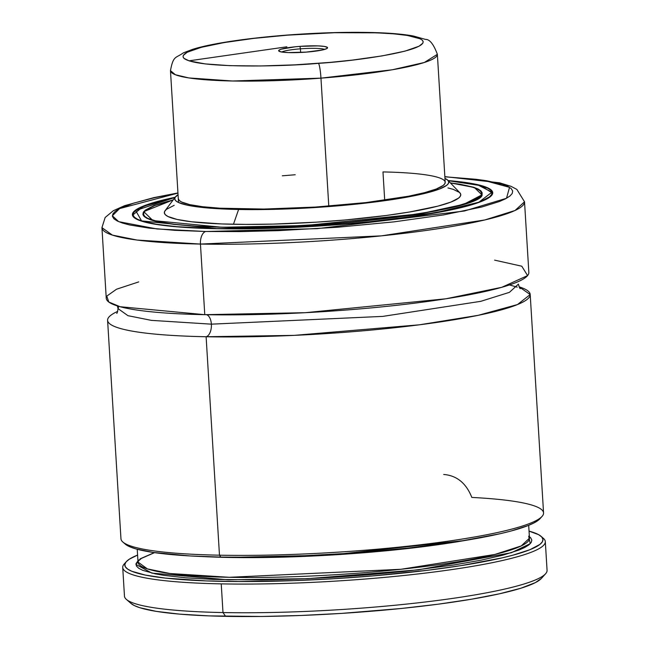 <?xml version="1.0" encoding="UTF-8"?>
<svg xmlns="http://www.w3.org/2000/svg" width="649" height="649" viewBox="0 0 649 649"><rect width="100%" height="100%" fill="white"/><g stroke="black" fill="none" stroke-linecap="round" stroke-linejoin="round"><path stroke-width="0.97" d="M118.702 306.328L118.045 308.616L127.934 315.674L151.339 320.363L211.379 324.159A11.138 5.971 -88.9 0 1 206.114 336.742L219.476 555.187A211.696 26.609 176.5 0 1 122.872 542.037L125.208 544.073A209.465 26.333 -3.5 0 0 220.798 557.085L219.476 555.187A211.696 26.609 -3.5 0 0 435 542.97A211.696 26.609 -3.5 0 0 543.562 512.929L530.201 294.484A211.696 26.609 176.5 0 0 519.07 286.817L530.201 294.557L517.448 304.576L478.143 315.341L419.4 324.808L294.046 335.379L206.114 336.742A11.138 5.971 91.1 0 0 211.379 324.159L382.813 316.387L480.804 301.323L509.4 292.358L518.405 284.116M126.287 561.685L124.21 563.997A211.696 26.609 -3.5 0 0 221.236 583.873A211.696 26.609 176.5 0 1 122.718 567.461L124.47 596.147A211.696 26.609 -3.5 0 0 222.988 612.559L225.633 616.355A207.234 26.049 -3.5 0 0 541.428 578.381L545.574 573.773A211.696 26.609 176.5 0 1 222.988 612.559A211.696 26.609 -3.5 0 0 438.505 600.341A211.696 26.609 -3.5 0 0 547.066 570.301L545.314 541.615A211.696 26.609 176.5 0 1 436.753 571.655A211.696 26.609 176.5 0 1 221.236 583.873L222.988 612.559L221.236 583.873A211.696 26.609 -3.5 0 0 448.264 570.09A211.696 26.609 -3.5 0 0 543.408 538.354L541.063 536.317A209.465 26.333 176.5 0 1 335.484 578.616A209.465 26.333 176.5 0 1 126.287 561.685A209.465 26.333 176.5 0 1 137.588 555.065L129.313 559.195L126.174 561.815L124.843 564.362L125.346 566.796L127.675 569.108L131.796 571.266L145.303 575.079L165.381 578.097L206.26 580.912L239.286 581.553L294.622 580.604L333.505 578.738L372.396 575.947L427.805 570.252L460.904 565.644L501.928 557.913L512.815 555.211L529.803 549.752L539.96 544.381L542.361 541.785L542.929 539.287L541.672 536.901L538.597 534.654L529.049 531.125A209.465 26.333 176.5 0 1 541.063 536.317M542.053 537.348A211.696 26.609 176.5 0 1 545.314 541.615M530.201 294.484A211.696 26.609 176.5 0 1 421.639 324.516A211.696 26.609 176.5 0 1 206.114 336.742A211.696 26.609 176.5 0 1 107.596 320.33A211.696 26.609 176.5 0 1 117.712 311.366M138.74 281.901L116.536 289.219L106.793 296.098L108.781 302.028L120.146 306.734L204.768 314.676A211.696 26.609 -3.5 0 0 420.284 302.45A211.696 26.609 -3.5 0 0 528.846 272.418L524.53 201.807A211.696 26.609 176.5 0 1 415.968 231.839A211.696 26.609 176.5 0 1 200.452 244.065L204.768 314.676L200.452 244.065L381.409 235.863L484.844 219.954L515.03 210.495L524.53 201.807L516.855 189.411L511.112 186.368L499.56 182.807L444.849 176.625M520.336 288.618C519.938 288.902 519.297 287.402 518.405 284.132L509.4 292.358L480.804 301.323L382.813 316.387L211.379 324.159A11.138 5.971 91.1 0 0 206.544 314.708A11.138 5.971 -88.9 0 1 211.379 324.159L151.339 320.363L127.934 315.674L118.045 308.616C117.558 311.974 117.104 313.54 116.674 313.313M444.865 176.779L483.408 180.252L509.522 187.334L506.512 198.27L464.327 211.03L317.028 228.675L205.709 231.49A11.138 5.971 91.1 0 0 200.452 244.065A11.138 5.971 -88.9 0 1 205.709 231.49L174.735 230.314L149.059 228.115L129.67 224.976L122.572 223.094L117.299 221.017L113.916 218.786L112.439 216.401L112.894 213.894L115.271 211.29L119.546 208.613L133.613 203.145L154.559 197.702L177.956 193.102L119.578 208.597L112.374 215.784L118.718 221.674L156.863 228.943L205.709 231.49L240.787 231.596L278.624 230.63L337.358 227.264L393.951 221.869L443.535 214.916L481.842 206.99L499.438 201.506L505.571 198.781L509.846 196.103L512.223 193.499L512.669 190.993L511.201 188.608L507.81 186.377L502.545 184.3L486.588 180.738L476.05 179.286L444.865 176.779M216.393 228.708A180.495 22.691 176.5 0 1 132.396 214.714A180.495 22.691 176.5 0 1 175.173 197.264L151.509 203.202L138.845 208.126L135 210.536L132.858 212.872L132.453 215.127L133.775 217.277L136.825 219.289L141.571 221.155L147.956 222.85L165.414 225.674L176.309 226.769L216.393 228.708L264.76 228.489L317.247 226.136L369.33 221.853L416.52 216.003L454.754 209.1L473.608 204.192L480.747 201.725L490.117 196.866L492.25 194.522L492.664 192.266L491.334 190.116L488.283 188.105L483.546 186.247L469.186 183.034L448.135 180.568A180.495 22.691 176.5 0 1 492.713 192.68A180.495 22.691 176.5 0 1 400.149 218.291A180.495 22.691 176.5 0 1 216.393 228.708M492.567 193.816L492.518 193.134A180.276 22.658 176.5 0 1 492.34 194.359L492.518 193.134L480.666 185.614L448.256 180.698L477.705 184.884L491.966 192.185L478.84 202.22L435.049 212.88L308.956 226.558L216.628 228.716L176.812 226.688L156.506 224.278L142.204 221.09L137.474 219.232L134.44 217.228L133.118 215.087L133.524 212.84L135.657 210.503L139.486 208.11L152.101 203.202L175.06 197.418L178.053 194.724A137.263 17.255 176.5 0 0 175.4 196.963A137.263 17.255 176.5 0 0 238.613 209.481L233.445 224.27A148.483 18.667 -3.5 0 0 391.412 214.787A148.483 18.667 -3.5 0 0 459.8 192.704L447.867 180.292A137.263 17.255 176.5 0 1 384.646 200.703A137.263 17.255 176.5 0 1 238.613 209.481L208.134 208.004L192.631 206.171L186.571 205.019L178.102 202.318L175.79 200.784L174.776 199.154L175.084 197.434L143.494 206.236L132.647 215.143L132.98 216.344A180.276 22.658 176.5 0 1 132.647 215.143L132.688 215.825M481.915 194.887L481.842 193.783A169.576 21.32 176.5 0 0 481.29 192.25L481.842 193.783C489.654 208.605 327.599 230.484 222.007 227.255L304.811 225.552L419.871 213.829L463.816 204.305L481.931 194.846L474.33 187.488L450.382 182.904L460.092 184.235L473.624 187.253L478.086 189.013L480.958 190.911L482.207 192.931L481.826 195.049L479.814 197.255L476.188 199.527L464.262 204.167L435.641 211.03L396.425 217.261L366.036 220.798L333.586 223.678L283.791 226.533L251.715 227.345L222.047 227.255M222.007 227.255C171.417 225.828 145.189 221.577 143.324 214.494A169.576 21.32 176.5 0 1 143.689 212.896L143.388 215.59M222.331 227.166L196.176 226.168L174.492 224.311L158.113 221.666L147.672 218.324L144.816 216.433L143.567 214.421L143.948 212.312L145.96 210.114L154.746 205.546L173.088 200.038A169.357 21.287 176.5 0 0 143.518 214.04A169.357 21.287 176.5 0 0 222.331 227.166A169.357 21.287 176.5 0 0 394.746 217.391A169.357 21.287 176.5 0 0 481.599 193.361A169.357 21.287 176.5 0 0 450.536 183.075L459.516 184.308L472.991 187.318L477.437 189.07L480.301 190.96L481.542 192.972L481.16 195.089L479.157 197.288L470.363 201.847L455.509 206.479L435.163 210.998L396.101 217.212L365.825 220.733L333.497 223.597L283.905 226.444L251.95 227.255L222.331 227.166M175.4 196.963L165.065 210.73A148.483 18.667 -3.5 0 0 233.445 224.27L238.613 209.481L275.403 209.311L315.317 207.526L354.922 204.265L390.812 199.819L419.887 194.562L439.657 188.956L446.78 185.257L448.402 183.48L448.719 181.761L447.705 180.13L444.963 178.394A137.263 17.255 176.5 0 1 447.867 180.292M382.975 171.928L384.703 200.168L382.975 171.928A133.702 16.809 176.5 0 1 445.198 182.296A133.702 16.809 176.5 0 1 376.631 201.263A133.702 16.809 176.5 0 1 240.519 208.986A133.702 16.809 176.5 0 1 178.297 198.618L178.297 198.635M295.214 174.743L282.315 175.806M178.297 198.61L179.319 200.517L181.574 202.009L189.816 204.646L202.748 206.731L219.865 208.199L263.9 209.059L315.219 207.08L366.012 202.577L408.537 196.225L424.6 192.656L436.331 188.997L443.275 185.395L444.857 183.659L445.157 181.988M174.192 205.319L166.485 209.319L164.724 211.249L164.392 213.099L165.487 214.868L167.994 216.523L177.145 219.451L191.504 221.771L221.544 223.937L246.117 224.408L273.237 224.092L316.412 222.161L345.244 219.97L385.806 215.541L409.535 212.004L437.897 206.131L450.917 202.074L458.624 198.075L460.384 196.144L460.717 194.294L459.63 192.526L453.221 189.338L447.964 187.942M173.226 199.86L143.77 211.623L152.921 220.571L221.974 227.255L195.714 226.258L173.948 224.392L157.504 221.739L147.023 218.38L144.151 216.49L142.902 214.47L143.283 212.345L145.303 210.138L154.121 205.555L173.226 199.86M448.264 180.706L476.544 184.616L487.634 188.161L490.668 190.173L491.991 192.307L491.585 194.554L489.46 196.89L480.122 201.734L464.351 206.65L454.227 209.075L416.131 215.963L369.119 221.788L317.231 226.055L264.938 228.399L216.75 228.618L141.579 220.887L135.633 210.519L175.06 197.418M494.611 260.135L521.788 266.212L527.596 275.598L501.807 287.296L445.895 298.791L305.338 312.688L204.768 314.676A211.696 26.609 -3.5 0 1 106.249 298.264L101.934 227.653L112.374 235.1L137.069 240.057L200.452 244.065A211.696 26.609 176.5 0 1 101.934 227.653L105.162 217.48L113.38 210.682L124.592 205.684L153.724 197.653L177.948 192.948M107.596 320.33L120.957 538.775A211.696 26.609 -3.5 0 0 219.476 555.187L206.114 336.742M125.184 544.049L130.368 547.018L136.274 549.013L153.148 552.429L189.906 555.942L220.798 557.085A209.465 26.333 -3.5 0 0 539.992 518.705L542.061 516.401A211.696 26.609 176.5 0 1 219.476 555.187L220.798 557.085L255.576 557.223L293.032 556.339L351.352 553.191L408.197 548.081L459.127 541.412L500.176 533.705L511.079 531.004L528.132 525.552L534.135 522.851L540.017 518.681M443.689 474.46C456.807 475.522 466.185 483.189 471.823 497.434A211.696 26.609 176.5 0 1 542.061 516.401M465.009 540.471L329.724 555.13L228.059 557.442L202.285 556.542A196.095 24.646 176.5 0 0 465.009 540.471M154.576 552.64L141.409 558.408L138.529 560.866L138.018 562.099A196.095 24.646 -3.5 0 0 335.249 574.73A196.095 24.646 -3.5 0 0 529.479 538.159L528.692 525.333M137.231 549.273L138.018 562.099L147.412 568.905L170.006 573.513L229.275 577.302L400.96 569.278L494.781 554.473L521.269 545.914L529.479 538.159M528.684 536.163L530.241 543.684L511.388 552.705L418.362 569.838L307.504 578.673L228.221 579.817L151.915 573.124L135.925 564.435L140.281 558.773L154.365 552.607M138.562 560.022L135.957 563.778L136.468 566.074L138.699 568.256L142.634 570.293L155.435 573.886L164.205 575.412L186.076 577.845L213.083 579.395L261.125 579.938L296.552 579.111L333.278 577.342L370.027 574.714L405.511 571.307L453.724 565.003L480.877 560.217L502.934 555.155L519.111 549.995L524.814 547.44L528.854 544.917L531.198 542.467L531.823 540.098L530.728 537.843L529.381 536.642M122.718 567.461A211.696 26.609 176.5 0 1 125.427 562.829M222.988 612.559A211.696 26.609 176.5 0 1 126.377 599.408L131.057 603.481A207.234 26.049 -3.5 0 0 225.633 616.355L222.988 612.559M130.773 603.229L134.278 605.541L139.722 607.683L156.206 611.358L179.611 614.132L209.019 615.885L261.88 616.469L300.982 615.471L341.423 613.402L401.22 608.486L438.27 604.178L471.385 599.23L499.3 593.835L520.944 588.205L535.482 582.559L541.453 578.348M281.731 52.025A22.285 2.799 176.5 0 1 300.406 48.829L300.625 52.455L300.406 48.829A22.285 2.799 -3.5 0 0 281.731 52.025M299.984 46.363L300.406 48.829L299.984 46.363L295.311 46.785L281.195 49.186L279.492 49.851L278.843 51.093L281.885 52.05L288.156 52.585L306.231 52.115A24.516 3.083 176.5 0 1 278.867 51.109A24.516 3.083 176.5 0 1 299.984 46.363A24.516 3.083 176.5 0 1 327.404 48.14A24.516 3.083 176.5 0 1 306.231 52.115L322.48 49.957L326.723 48.626L327.372 47.385L324.33 46.428L318.059 45.892L299.984 46.363M287.767 35.135C322.001 31.898 409.259 29.813 422.239 40.133C431.966 50.695 353.916 61.249 318.448 63.342A13.369 1.59 85.6 0 1 320.963 78.148L392.312 69.767L424.316 62.491L437.369 54.313A133.702 16.809 176.5 0 1 320.963 78.148L328.792 206.131L320.963 78.148A133.702 16.809 176.5 0 1 170.468 70.644L175.384 74.74L188.916 77.945L232.553 81.003L320.963 78.148A13.369 1.59 -94.4 0 0 318.448 63.342C284.221 66.571 196.963 68.664 183.983 58.345C174.248 47.783 252.307 37.228 287.767 35.135A13.369 1.59 -94.4 0 0 287.539 35.038A13.369 1.59 85.6 0 1 287.767 35.135L334.527 32.718L376.493 32.823L393.635 33.829L407.296 35.427L420.163 38.794L422.239 40.133L423.164 41.56L422.937 43.061L419.035 46.225L404.927 51.149L382.05 55.911L352.366 60.097L330.049 62.385L294.914 64.851L260.484 65.971L229.722 65.654L205.279 63.918L189.265 60.925L183.983 58.345L183.05 56.917L183.278 55.416L187.18 52.253L201.287 47.328L224.173 42.566L253.848 38.38L287.767 35.135M286.874 46.801L188.997 60.836M324.67 49.397A22.285 2.799 -3.5 0 0 300.406 48.829A22.285 2.799 176.5 0 1 324.67 49.397M517.212 287.15L509.497 284.935M117.38 305.93L118.045 308.616M481.688 194.797L481.599 193.378M143.607 215.476L143.518 214.048M445.198 182.312L437.369 54.313C433.597 44.156 429.63 39.183 425.484 39.402L413.381 36.011C404.076 34.308 391.955 33.196 377.012 32.677C350.2 31.801 320.379 32.588 287.556 35.038C242.045 38.599 208.443 44.221 192.355 49.446L183.334 52.877C175.619 58.434 173.299 55.352 170.468 70.644L178.532 202.52"/></g></svg>
